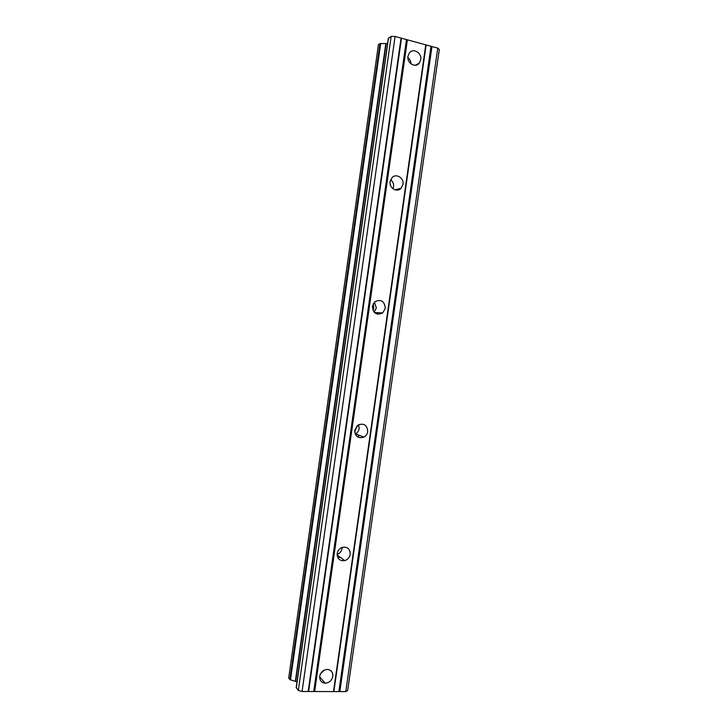 <?xml version="1.0" encoding="UTF-8"?>
<svg xmlns="http://www.w3.org/2000/svg" width="728" height="728" viewBox="0 0 728 728"><rect width="100%" height="100%" fill="white"/><g stroke="black" fill="none" stroke-linecap="round" stroke-linejoin="round"><path stroke-width="1.09" d="M319.729 676.248C320.711 672.099 323.205 669.824 327.218 669.432C331.14 669.869 333.005 672.181 332.805 676.358C331.777 680.607 329.211 682.873 325.098 683.155C321.312 682.627 319.519 680.316 319.729 676.248M337.191 553.562C337.801 550.432 339.557 548.339 342.469 547.301C347.584 546.646 350.168 548.985 350.214 554.317C349.577 557.539 347.747 559.641 344.726 560.624C339.73 561.151 337.219 558.795 337.191 553.562M342.142 547.41L342.069 548.448C341.505 551.405 339.858 553.426 337.119 554.49M354.745 430.23L358.312 424.843C364.182 423.004 367.312 425.27 367.704 431.631C367.294 434.07 366.048 435.899 363.973 437.1C358.194 438.793 355.118 436.5 354.745 430.23M358.631 424.679L359.15 428.528C358.74 430.921 357.521 432.696 355.491 433.879L355.209 434.024M372.399 306.242L374.856 301.729C381.062 298.926 384.548 301.119 385.294 308.308L382.719 312.931C376.558 315.588 373.118 313.359 372.399 306.242M374.483 302.056L376.321 307.999L374.147 312.203M390.135 181.609L391.91 177.796C395.968 172.955 404.204 177.859 402.975 184.339L401.119 188.252C397.051 192.929 388.934 188.061 390.135 181.609M390.654 179.743C392.893 181.536 393.866 183.902 393.575 186.85L393.011 188.798M407.971 56.311L409.309 53.044C413.067 47.584 422.058 52.862 420.757 59.714L419.346 63.063C415.579 68.377 406.688 63.145 407.971 56.311M407.898 57.649C409.855 59.214 410.883 61.288 410.992 63.873M390.108 183.602L390.672 185.74M373.373 303.467L373.746 308.344L373.136 310.729M356.975 425.862L354.709 432.05M320.329 677.641L319.674 677.823M339.994 557.084L338.038 558.003M359.441 435.38L357.548 436.891M378.351 312.731L377.341 314.141M396.633 189.407L396.387 190.099M425.771 44.845L395.086 36.482L391.154 36.4L388.315 38.338L296.205 687.56L298.325 690.435L302.065 691.5L345.773 691.6L347.647 690.572L439.312 49.513L437.756 48.112L425.771 44.845L333.497 691.573M387.587 43.516L380.043 43.544L378.469 44.645M288.725 678.005L289.899 679.634L297.015 681.863M324.351 670.069L320.502 673.8M426.098 45.2L333.897 691.291M430.976 46.528L338.902 691.3M431.968 46.537L339.839 691.591M437.756 48.112L345.773 691.6M380.043 43.544L289.899 679.634M386.149 43.507L295.65 681.454M391.154 36.4L298.325 690.435M395.086 36.482L302.065 691.5M401.055 38.111L308.181 691.518M401.447 38.484L308.654 691.227M406.433 39.84L313.759 691.245M407.38 39.831L314.651 691.527M378.478 44.554L288.707 678.114M380.671 43.544L290.49 679.825M385.813 43.553L295.35 681.308M388.497 38.111L296.305 687.86M419.346 63.063L415.306 65.247M401.119 188.252L394.995 189.835M382.719 312.931L374.483 312.549M363.973 437.1L355.491 433.879M344.726 560.624L337.128 554.936M325.098 683.155L319.665 676.867M378.451 44.599L288.688 678.059"/></g></svg>
